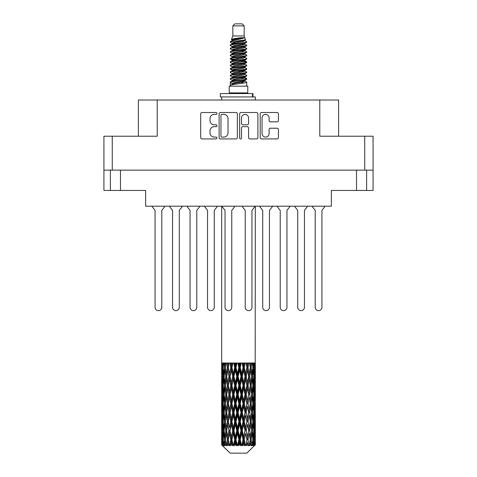 <?xml version="1.0" encoding="UTF-8"?>
<svg xmlns="http://www.w3.org/2000/svg" width="477" height="477" viewBox="0 0 477 477"><rect width="100%" height="100%" fill="white"/><g stroke="black" fill="none" stroke-linecap="round" stroke-linejoin="round"><path stroke-width="0.72" d="M262.046 133.554A3.536 3.536 0 0 0 265.582 137.084A3.536 3.536 0 0 0 269.111 133.554L269.111 129.553A1.324 1.324 0 0 1 270.435 128.235L277.107 128.235A1.324 1.324 0 0 1 278.425 129.553L278.425 137.614A1.324 1.324 0 0 1 277.107 138.932L261.515 138.932A1.324 1.324 0 0 1 260.198 137.614L260.198 113.836A1.324 1.324 0 0 1 261.515 112.512L277.107 112.512A1.324 1.324 0 0 1 278.425 113.836L278.425 120.508A1.324 1.324 0 0 1 277.107 121.826L270.435 121.826A1.324 1.324 0 0 1 269.111 120.508L269.111 117.897A3.536 3.536 0 0 0 265.582 114.367A3.536 3.536 0 0 0 262.046 117.897L262.046 133.554M240.581 138.932A0.924 0.924 0 0 0 241.505 138.008L241.505 127.973A1.324 1.324 0 0 1 242.829 126.649L247.253 126.649A1.324 1.324 0 0 1 248.571 127.973L248.571 137.614A1.324 1.324 0 0 0 249.894 138.932L256.566 138.932A1.324 1.324 0 0 0 257.884 137.614L257.884 113.836A1.324 1.324 0 0 0 256.566 112.512L240.974 112.512A1.324 1.324 0 0 0 239.657 113.836L239.657 138.008A0.924 0.924 0 0 0 240.581 138.932M366.616 170.134L366.616 190.454L373.08 190.454L373.08 136.219L373.08 170.134L103.92 170.134L103.92 136.219L103.92 190.454L110.384 190.454L110.384 170.134M237.343 137.614L237.343 113.836A1.324 1.324 0 0 0 236.026 112.512L220.434 112.512A1.324 1.324 0 0 0 219.116 113.836L219.116 137.614A1.324 1.324 0 0 0 220.434 138.932L236.026 138.932A1.324 1.324 0 0 0 237.343 137.614M214.227 114.367L216.045 114.367A0.924 0.924 0 0 0 216.969 113.443A0.924 0.924 0 0 0 216.045 112.512L202.01 112.512A1.324 1.324 0 0 0 200.686 113.836L200.686 137.614A1.324 1.324 0 0 0 202.01 138.932L216.045 138.932A0.924 0.924 0 0 0 216.969 138.008A0.924 0.924 0 0 0 216.045 137.084L214.227 137.084A4.227 4.227 0 0 1 209.999 132.856L209.999 130.877A4.227 4.227 0 0 1 214.227 126.649L216.045 126.649A0.924 0.924 0 0 0 216.969 125.725A0.924 0.924 0 0 0 216.045 124.801L214.227 124.801A4.227 4.227 0 0 1 209.999 120.574L209.999 118.594A4.227 4.227 0 0 1 214.227 114.367M364.732 170.134L364.732 136.219L319.787 136.219L319.787 100.021L157.213 100.021L157.213 136.219L112.268 136.219L112.268 170.134M138.378 136.219L138.378 100.021L157.213 100.021M319.787 100.021L338.622 100.021L338.622 136.219M120.478 170.134L120.478 190.454L145.64 190.454L145.64 206.201L331.36 206.201L331.36 190.454L356.522 190.454L356.522 170.134M221.888 114.367A0.924 0.924 0 0 0 220.964 115.291L220.964 136.16A0.924 0.924 0 0 0 221.888 137.084L223.802 137.084A4.227 4.227 0 0 0 228.03 132.856L228.03 118.594A4.227 4.227 0 0 0 223.802 114.367L221.888 114.367M248.571 117.962A3.536 3.536 0 0 0 245.041 114.432A3.536 3.536 0 0 0 241.505 117.962L241.505 123.477A1.324 1.324 0 0 0 242.829 124.801L247.253 124.801A1.324 1.324 0 0 0 248.571 123.477L248.571 117.962M120.478 190.454L110.384 190.454M366.616 190.454L356.522 190.454M364.732 136.219L373.08 136.219M103.92 136.219L112.268 136.219M325.183 206.201L321.939 210.375L321.939 307.271A3.363 3.363 0 0 1 318.57 310.634A3.363 3.363 0 0 1 315.208 307.271L315.208 210.375L311.964 206.201M182.53 206.201L179.286 210.375L179.286 307.271A3.363 3.363 0 0 1 175.924 310.634A3.363 3.363 0 0 1 172.555 307.271L172.555 210.375L169.311 206.201M200.024 206.201L196.78 210.375L196.78 307.271A3.363 3.363 0 0 1 193.418 310.634A3.363 3.363 0 0 1 190.055 307.271L190.055 210.375L186.805 206.201M165.036 206.201L161.792 210.375L161.792 307.271A3.363 3.363 0 0 1 158.43 310.634A3.363 3.363 0 0 1 155.061 307.271L155.061 210.375L151.817 206.201M217.524 206.201L214.274 210.375L214.274 307.271A3.363 3.363 0 0 1 210.912 310.634A3.363 3.363 0 0 1 207.549 307.271L207.549 210.375L204.305 206.201M172.555 307.271L172.555 210.375L172.555 307.271M179.286 210.375L179.286 307.271L179.286 210.375M207.549 307.271L207.549 210.375M214.274 210.375L214.274 307.271M235.018 206.201L231.768 210.375L231.768 307.271A3.363 3.363 0 0 1 228.405 310.634A3.363 3.363 0 0 1 225.043 307.271L225.043 210.375L221.799 206.201M190.055 307.271L190.055 210.375M196.78 210.375L196.78 307.271M155.061 307.271L155.061 210.375M161.792 210.375L161.792 307.271M307.689 206.201L304.445 210.375L304.445 307.271A3.363 3.363 0 0 1 301.076 310.634A3.363 3.363 0 0 1 297.714 307.271L297.714 210.375L294.47 206.201M272.695 206.201L269.451 210.375L269.451 307.271A3.363 3.363 0 0 1 266.088 310.634A3.363 3.363 0 0 1 262.726 307.271L262.726 210.375L259.476 206.201M297.714 307.271L297.714 210.375L297.714 307.271M304.445 210.375L304.445 307.271L304.445 210.375M262.726 307.271L262.726 210.375M269.451 210.375L269.451 307.271M290.195 206.201L286.945 210.375L286.945 307.271A3.363 3.363 0 0 1 283.582 310.634A3.363 3.363 0 0 1 280.22 307.271L280.22 210.375L276.976 206.201M280.22 307.271L280.22 210.375M286.945 210.375L286.945 307.271M315.208 307.271L315.208 210.375M321.939 210.375L321.939 307.271M255.201 206.201L251.957 210.375L251.957 307.271A3.363 3.363 0 0 1 248.595 310.634A3.363 3.363 0 0 1 245.232 307.271L245.232 210.375L241.982 206.201M232.848 25.871L244.152 25.871L242.131 23.85L234.869 23.85L232.848 25.871L232.848 35.96L231.417 39.418L232.597 40.241M244.152 25.871L244.152 35.96L232.848 35.96M247.784 86.158L229.216 86.158L229.216 92.89L247.784 92.89L247.784 86.158M231.434 92.89L231.434 93.564M245.566 92.89L245.566 93.564M244.355 37.737L233.98 39.824L230.522 41.582C230.421 40.426 242.119 39.174 244.355 37.737L240.837 37.737C235.644 38.327 232.502 38.887 231.417 39.418M230.522 41.582L230.498 42.37L232.597 43.61M244.152 35.96L245.44 39.639L243.02 40.664L233.98 42.346L232.114 43.186L232.377 43.49M245.583 39.418C246.281 40.396 230.003 41.29 230.29 42.137M246.478 41.582L246.71 42.137L246.084 42.137L246.478 41.582L244.623 40.36L244.886 40.664L243.02 41.505L232.377 43.723L230.29 45.076L230.498 45.738L232.377 46.859M243.026 77.668L246.71 78.723C247.217 79.844 229.783 80.965 230.29 82.086L230.29 82.509L232.114 83.558L232.114 84.25M244.403 77.25L244.886 77.673L243.02 78.514L233.98 80.196L230.29 82.086M246.71 78.723L246.502 79.379L243.02 81.036L233.98 82.718L232.114 83.558M246.71 79.146C247.217 80.267 229.783 81.388 230.29 82.509L230.29 86.158M246.71 82.086C247.217 83.207 229.783 84.334 230.29 85.455L233.98 83.558L243.02 81.877L244.886 81.036L244.623 80.732L246.71 82.086L246.71 86.158M246.084 42.137C243.234 43.115 229.789 44.099 230.29 45.076M230.29 45.5C229.783 44.379 247.217 43.258 246.71 42.137L243.02 44.027L233.98 45.709L232.114 46.549L232.114 47.39M243.026 43.186L246.71 45.076C247.217 46.197 229.783 47.324 230.29 48.445L230.498 49.101L232.597 50.335M244.623 43.723L244.886 44.027L243.02 44.868L233.98 46.549L230.29 48.445M246.71 45.076L246.502 45.738L244.623 46.859L233.98 49.071L232.114 49.918L232.377 50.222M246.71 45.5C247.217 46.621 229.783 47.742 230.29 48.863M244.623 47.086L246.71 48.445C247.217 49.566 229.783 50.687 230.29 51.808L230.498 52.464L232.597 53.698M244.886 46.549L244.886 47.39L243.02 48.231L233.98 49.918L230.29 51.808M246.71 48.445L246.502 49.101L244.623 50.222L233.98 52.44L232.114 53.281L232.377 53.585M246.71 48.863C247.217 49.984 229.783 51.105 230.29 52.226M244.886 49.918L244.886 50.759L246.71 51.808C247.217 52.929 229.783 54.05 230.29 55.171L230.498 55.827L232.377 56.948M244.886 50.759L243.02 51.599L233.98 53.281L230.29 55.171M246.71 51.808L246.502 52.464L244.623 53.585L233.98 55.803L232.114 56.644L232.114 57.484M246.71 52.226C247.217 53.346 229.783 54.473 230.29 55.594M244.403 53.698L246.71 55.171C247.217 56.292 229.783 57.413 230.29 58.534L230.498 59.196L232.597 60.43M244.623 53.818L244.886 54.122L243.02 54.962L233.98 56.644L230.29 58.534M246.71 55.171L246.502 55.827L244.623 56.948L233.98 59.166L232.114 60.007L232.377 60.317M246.71 55.594C247.217 56.715 229.783 57.836 230.29 58.957M244.623 57.18L246.71 58.534C247.217 59.655 229.783 60.782 230.29 61.903L230.498 62.559L232.597 63.793M244.886 56.644L244.886 57.484L243.02 58.325L233.98 60.007L230.29 61.903M246.71 58.534L246.502 59.196L244.623 60.317L233.98 62.535L232.114 63.375L232.377 63.679M246.71 58.957C247.217 60.078 229.783 61.199 230.29 62.32M244.403 60.43L246.71 61.903C247.217 63.024 229.783 64.145 230.29 65.266L230.498 65.921L232.377 67.042M244.623 60.543L244.886 60.847L243.02 61.688L233.98 63.375L230.29 65.266M246.71 61.903L246.502 62.559L244.623 63.679L233.98 65.898L232.114 66.738L232.114 67.579M246.71 62.32C247.217 63.441 229.783 64.562 230.29 65.689M244.623 63.906L246.71 65.266C247.217 66.386 229.783 67.507 230.29 68.628L230.498 69.284L233.974 70.101M244.886 63.375L244.886 64.216L243.02 65.057L233.98 66.738L230.29 68.628M246.71 65.266L246.502 65.921L244.623 67.042L233.98 69.26L232.114 70.101L232.597 70.524M246.71 65.689C247.217 66.81 229.783 67.931 230.29 69.052M244.403 67.156L246.71 68.628C247.217 69.749 229.783 70.87 230.29 71.991L230.498 72.653L232.377 73.774M244.623 67.275L244.886 67.579L243.02 68.42L233.98 70.101L230.29 71.991M246.71 68.628L246.502 69.284L244.623 70.405L233.98 72.623L232.114 73.464L232.114 74.305M246.71 69.052C247.217 70.173 229.783 71.294 230.29 72.415M243.026 70.101L246.71 71.991C247.217 73.118 229.783 74.239 230.29 75.36L230.498 76.016L232.377 77.137M244.623 70.638L244.886 70.942L243.02 71.783L233.98 73.464L230.29 75.36M246.71 71.991L246.502 72.653L244.623 73.774L233.98 75.992L232.114 76.833L232.114 77.673M246.71 72.415C247.217 73.536 229.783 74.656 230.29 75.777M244.623 74.001L246.71 75.36C247.217 76.481 229.783 77.602 230.29 78.723L230.498 79.379L232.597 80.613M244.886 73.464L244.886 74.305L243.02 75.145L233.98 76.833L230.29 78.723M246.71 75.36L246.502 76.016L244.623 77.137L233.98 79.355L232.114 80.196L232.377 80.5M246.71 75.777C247.217 76.898 229.783 78.025 230.29 79.146M233.009 42.608L235.131 42.942M232.329 42.906L233.974 43.186M241.869 44.272L243.991 44.605M233.009 49.34L235.131 49.674M243.026 50.753L244.671 51.033M232.329 49.638L233.974 49.918M241.869 50.997L243.991 51.331M233.009 52.703L235.131 53.036M243.026 54.122L244.671 54.396M232.329 53.001L233.974 53.281M230.457 58.749L235.131 59.768M243.026 60.847L244.671 61.128M232.329 59.732L233.974 60.013M241.869 61.092L246.543 62.111M243.026 67.579L244.671 67.853M233.009 69.523L235.131 69.857M243.026 70.942L244.671 71.222M241.869 71.186L243.991 71.52M241.869 77.912L243.991 78.246M233.009 79.617L235.131 79.951M243.026 81.036L244.671 81.311M232.329 79.915L233.974 80.196M241.869 81.281L243.991 81.615M255.32 442.435L255.308 445.077L255.273 442.245M255.32 424.411L255.32 436.813L255.308 421.596L255.189 427.786L254.945 421.596L255.189 415.389L255.308 421.596M255.308 403.56L255.189 409.761L254.945 403.56L255.189 397.353L255.32 418.776L255.261 412.569L254.521 412.569M255.32 388.338L255.32 400.74L255.308 385.523L255.189 391.73L254.945 385.523L255.189 379.328L255.308 385.523L255.32 370.301L255.32 382.709M221.68 206.201L221.68 373.688L221.739 367.493L222.479 367.493M255.32 206.201L255.189 373.688L255.135 362.985L254.796 364.678L254.688 362.985L254.283 362.985L254.617 367.493L254.14 373.688L253.549 367.493L253.991 362.985L253.43 362.985L253.239 364.678L253.048 362.985L252.339 362.985L252.911 367.493L252.106 373.688L251.206 367.493L251.874 362.985L251.033 362.985L250.765 364.678L250.485 362.985L249.525 362.985L250.3 367.493L249.221 373.688L248.064 367.493L248.916 362.985L247.849 362.985L247.515 364.678L247.175 362.985L246.019 362.985L246.949 367.493L245.661 373.688L244.319 367.493L245.303 362.985L244.075 362.985L243.699 364.678L243.318 362.985L242.042 362.985L243.067 367.493L241.654 373.688L240.211 367.493L241.261 362.985L239.955 362.985L239.555 364.678L239.162 362.985L237.838 362.985L238.899 367.493L237.445 373.688L235.996 367.493L237.051 362.985L235.739 362.985L235.346 364.678L234.958 362.985L233.682 362.985L234.702 367.493L233.301 373.688L231.941 367.493L232.925 362.985L231.697 362.985L231.339 364.678L230.981 362.985L229.825 362.985L230.749 367.493L229.485 373.688L228.292 367.493L229.157 362.985L228.084 362.985L227.779 364.678L227.475 362.985L226.509 362.985L227.279 367.493L226.235 373.688L225.287 367.493L225.967 362.985L225.126 362.985L224.894 364.678L224.661 362.985L223.951 362.985L224.512 367.493L223.761 373.688L223.117 367.493L223.57 362.985L223.009 362.985L222.86 364.678L222.717 362.985L222.312 362.985L222.628 367.493L222.204 373.688L222.115 362.985L221.811 364.678L221.68 362.985L221.739 367.493M255.32 362.985L255.32 370.301M252.649 367.493L253.549 367.493L253.913 371.178M253.048 362.985L253.084 363.295M250.485 362.985L250.765 364.678L250.27 367.493L251.206 367.493L252.011 372.996M245.059 376.508L243.699 382.709L242.298 376.508L243.699 370.301L245.059 376.508L245.375 376.508L243.491 367.493L244.319 367.493L245.661 373.688L246.949 367.493L248.064 367.493L249.221 373.688L248.791 376.508L246.281 362.985M247.175 362.985L247.569 364.398M246.949 367.493L246.8 366.747M243.318 362.985L243.699 364.678L243.491 367.493L242.513 362.985M241.004 376.508L239.555 382.709L238.101 376.508L239.555 370.301L241.004 376.508L241.529 376.508L241.654 373.688L243.067 367.493L243.491 367.493L243.699 370.301M239.162 362.985L239.514 367.493L238.5 362.985M236.789 376.508L235.346 382.709L233.933 376.508L235.346 370.301L236.789 376.508L237.486 376.508L237.445 373.688L238.876 367.409M236.02 367.409L235.471 367.493L234.481 362.985M234.958 362.985L235.346 370.301M232.186 368.62L233.301 373.688L234.696 367.463M230.981 362.985L231.625 367.493L230.719 362.985M228.936 376.508L227.779 382.709L226.7 376.508L227.779 370.301L228.936 376.508L229.848 376.508L229.485 373.688L230.749 367.493L231.625 367.493L231.339 370.301L232.681 376.508L231.339 382.709L230.051 376.508L231.339 370.301M227.475 362.985L228.209 367.493L227.446 362.985M225.794 376.508L224.894 382.709L224.089 376.508L224.894 370.301L225.794 376.508L226.73 376.508L226.235 373.688L227.279 367.493L228.209 367.493L227.779 370.301M223.916 372.304L224.512 367.493L225.436 367.493L224.894 364.678M222.52 368.912L222.628 367.493L223.486 367.493M221.692 376.508L221.811 370.301L222.055 376.508L221.811 382.709L221.692 376.508L221.727 391.921M246.824 453.15L254.939 445.077L246.824 453.15L230.176 453.15L221.745 445.077L221.811 442.435L221.894 445.077L222.711 445.751L222.163 445.077L221.906 439.621L222.204 433.426L222.628 439.621L222.163 445.077M227.279 403.56L226.235 409.761L225.287 403.56L226.235 397.353L227.279 403.56L228.209 403.56L227.779 406.38L228.936 412.569L227.779 418.776L226.7 412.569L228.209 403.56L226.7 394.545L227.779 388.338L228.936 394.545L227.779 400.74L227.082 396.798M227.279 421.596L226.235 427.786L225.287 421.596L226.235 415.389L227.279 421.596L228.209 421.596L227.082 428.352L227.779 424.411L228.936 430.606L227.779 436.813L226.7 430.606L228.209 421.596L227.082 414.823M221.996 365.418L221.811 364.678M222.497 374.898L222.204 373.688M221.996 369.568L221.811 370.301M222.055 376.508L222.86 376.508M221.996 383.442L221.811 382.709M221.739 385.523L222.479 385.523M221.692 394.545L221.811 388.338L222.055 394.545L221.811 400.74L221.692 394.545L221.692 412.569L221.811 406.38L222.055 412.569L221.811 418.776L221.692 412.569M221.906 385.523L222.204 379.328L222.628 385.523L222.204 391.73L221.906 385.523M222.383 376.508L222.86 370.301L223.451 376.508L222.86 382.709L222.383 376.508M223.23 366.306L222.86 364.678M224.184 375.703L223.761 373.688M223.23 368.685L222.86 370.301M223.451 376.508L224.351 376.508M223.23 384.331L222.86 382.709M222.497 378.124L222.204 379.328M222.628 385.523L223.486 385.523M222.497 392.935L222.204 391.73M221.996 387.598L221.811 388.338M222.055 394.545L222.86 394.545M221.739 403.56L222.479 403.56M221.996 401.479L221.811 400.74M221.906 403.56L222.204 397.353L222.628 403.56L222.204 409.761L221.906 403.56M222.383 394.545L222.86 388.338L223.451 394.545L222.86 400.74L222.383 394.545M223.117 385.523L223.761 379.328L224.512 385.523L223.761 391.73L223.117 385.523M225.436 367.493L224.894 370.301M224.512 385.523L225.436 385.523L224.894 382.709M224.184 377.319L223.761 379.328M224.184 393.74L223.761 391.73M223.23 386.71L222.86 388.338M223.451 394.545L224.351 394.545M223.23 402.367L222.86 400.74M222.497 396.154L222.204 397.353M222.628 403.56L223.486 403.56M221.996 405.641L221.811 406.38M222.055 412.569L222.86 412.569M222.497 410.965L222.204 409.761M221.727 415.193L221.692 430.606L221.811 424.411L222.055 430.606L221.811 436.813L221.692 430.606M221.739 421.596L222.479 421.596M221.996 419.516L221.811 418.776M222.383 412.569L222.86 406.38L223.451 412.569L222.86 418.776L222.383 412.569M223.117 403.56L223.761 397.353L224.512 403.56L223.761 409.761L223.117 403.56M224.089 394.545L224.894 388.338L225.794 394.545L224.894 400.74L224.089 394.545M225.287 385.523L226.235 379.328L227.279 385.523L226.235 391.73L225.287 385.523M228.292 367.493L229.008 362.985L228.084 362.985M230.051 376.508L228.209 367.493L227.082 374.254M227.279 385.523L228.209 385.523L227.082 378.768M228.292 385.523L229.485 379.328L230.749 385.523L229.485 391.73L227.779 382.709M226.73 376.508L226.235 379.328M225.794 394.545L226.73 394.545L226.235 391.73M225.436 385.523L224.894 388.338M224.512 403.56L225.436 403.56L224.894 400.74M224.184 395.35L223.761 397.353M224.184 411.764L223.761 409.761M223.23 404.752L222.86 406.38M223.451 412.569L224.351 412.569M221.906 421.596L222.204 415.389L222.628 421.596L222.204 427.786L221.906 421.596M222.497 414.179L222.204 415.389M222.628 421.596L223.486 421.596M223.23 420.404L222.86 418.776M221.996 423.671L221.811 424.411M222.055 430.606L222.86 430.606M222.497 428.996L222.204 427.786M221.727 433.235L221.745 445.077M221.739 439.621L222.479 439.621M221.996 437.552L221.811 436.813M223.117 421.596L223.761 415.389L224.512 421.596L223.761 427.786L223.117 421.596M224.089 412.569L224.894 406.38L225.794 412.569L224.894 418.776L224.089 412.569M231.941 367.493L231.625 367.493L232.555 362.985L231.697 362.985M232.681 376.508L233.509 376.508L231.625 367.493L229.485 379.328M233.933 376.508L233.509 376.508L233.301 373.688M230.749 385.523L231.625 385.523L229.848 376.508L227.779 388.338M231.941 385.523L233.301 379.328L234.702 385.523L233.301 391.73L231.941 385.523L231.625 385.523L231.339 382.709M228.936 394.545L229.848 394.545L228.209 385.523L227.082 392.291M230.051 394.545L231.339 388.338L232.681 394.545L231.339 400.74L229.485 391.73M228.292 403.56L227.779 400.74L228.209 403.56L229.848 394.545L229.485 397.353L230.749 403.56L229.485 409.761L228.292 403.56L229.485 397.353M226.73 394.545L226.235 397.353M225.794 412.569L226.73 412.569L226.235 409.761M225.436 403.56L224.894 406.38M224.512 421.596L225.436 421.596L224.894 418.776M224.184 413.38L223.761 415.389M222.383 430.606L222.86 424.411L223.451 430.606L222.86 436.813L222.383 430.606M223.23 422.789L222.86 424.411M223.451 430.606L224.351 430.606M224.184 429.801L223.761 427.786M222.497 432.216L222.204 433.426M222.628 439.621L223.486 439.621M223.23 438.435L222.86 436.813M255.213 445.077L255.189 433.426L255.308 445.077M254.581 445.077L255.165 445.077M221.996 441.702L221.811 442.435M224.089 430.606L224.894 424.411L225.794 430.606L224.894 436.813L224.089 430.606M222.252 445.077L223.033 445.751L222.64 445.077L222.86 442.435L223.099 445.077L224.047 445.751L223.117 439.621L223.761 433.426L224.512 439.621L223.844 445.077L224.673 445.751L224.894 442.435L225.263 445.077L226.289 445.751L225.287 439.621L226.235 433.426L227.279 439.621L226.36 445.077L227.183 445.751L227.779 442.435L228.262 445.077L229.306 445.751L228.292 439.621L229.485 433.426L230.749 439.621L229.634 445.077L230.403 445.751L231.339 442.435L231.9 445.077L232.895 445.751L233.134 445.077L231.941 439.621L233.301 433.426L234.702 439.621L233.468 445.077L234.135 445.751L234.744 445.077L235.346 442.435L235.954 445.077L236.836 445.751L237.266 445.077L235.996 439.621L237.445 433.426L238.899 439.621L237.618 445.077L238.136 445.751L238.941 445.077L239.555 442.435L240.169 445.077L240.885 445.751L241.481 445.077L240.211 439.621L241.654 433.426L243.067 439.621L241.827 445.077L242.161 445.751L243.109 445.077L243.699 442.435L244.284 445.077L244.779 445.751L245.506 445.077L244.319 439.621L245.661 433.426L246.949 439.621L245.959 445.751L246.985 445.077L247.515 442.435L248.284 445.751L249.089 445.077L248.064 439.621L249.221 433.426L250.3 439.621L249.286 445.751L250.33 445.077L250.765 442.435L251.17 445.751L252.005 445.077L251.206 439.621L252.106 433.426L252.911 439.621L251.939 445.751L252.935 445.077L253.239 442.435L253.263 445.751L254.074 445.077L253.549 439.621L254.14 433.426L254.617 439.621L254.205 445.077L253.74 445.751L254.629 445.077L254.796 442.435L254.939 445.077L254.629 445.077M221.894 445.077L230.176 453.15M253.531 445.077L252.935 445.077M251.176 445.077L250.33 445.077M248.028 445.077L246.985 445.077M245.822 445.077L245.506 445.077M244.284 445.077L243.109 445.077M241.827 445.077L241.481 445.077M240.169 445.077L238.941 445.077M237.618 445.077L237.266 445.077M235.954 445.077L234.744 445.077M233.468 445.077L233.134 445.077M231.9 445.077L230.785 445.077M229.634 445.077L229.336 445.077M228.262 445.077L227.308 445.077M225.263 445.077L224.536 445.077M223.099 445.077L222.64 445.077M238.101 376.508L237.486 376.508L235.471 367.493L236.479 362.985L235.739 362.985M234.702 367.493L235.471 367.493L233.509 376.508L233.301 379.328M234.702 385.523L235.471 385.523L233.509 376.508L231.339 388.338M235.996 385.523L237.445 379.328L238.899 385.523L237.445 391.73L235.996 385.523L235.471 385.523L235.346 382.709M232.681 394.545L233.509 394.545L231.625 385.523L229.848 394.545L231.625 403.56L231.339 400.74M233.933 394.545L235.346 388.338L236.789 394.545L235.346 400.74L233.933 394.545L233.509 394.545L233.301 391.73M230.749 403.56L231.625 403.56L231.339 406.38L232.681 412.569L231.339 418.776L230.051 412.569L231.339 406.38M228.936 412.569L229.848 412.569L228.209 403.56L227.082 410.321M230.051 412.569L229.485 409.761M228.292 421.596L229.485 415.389L230.749 421.596L229.485 427.786L227.779 418.776M226.73 412.569L226.235 415.389M225.794 430.606L226.73 430.606L226.235 427.786M225.436 421.596L224.894 424.411M224.184 431.417L223.761 433.426M224.512 439.621L225.436 439.621L224.894 436.813M223.23 440.814L222.86 442.435M231.941 403.56L233.301 397.353L234.702 403.56L233.301 409.761L231.941 403.56L231.625 403.56L233.509 394.545L233.301 397.353M240.211 367.493L239.514 367.493L239.555 370.301M242.298 376.508L241.529 376.508L239.514 367.493L240.527 362.985L239.955 362.985M238.899 367.493L239.514 367.493L237.486 376.508L237.445 379.328M238.899 385.523L239.514 385.523L237.486 376.508L235.471 385.523L235.346 388.338M240.211 385.523L241.654 379.328L243.067 385.523L241.654 391.73L240.211 385.523L239.514 385.523L239.555 382.709M236.789 394.545L237.486 394.545L235.471 385.523L233.509 394.545L235.471 403.56L235.346 400.74M238.101 394.545L239.555 388.338L241.004 394.545L239.555 400.74L238.101 394.545L237.486 394.545L237.445 391.73M234.702 403.56L235.471 403.56L235.346 406.38L236.789 412.569L235.346 418.776L233.933 412.569L235.346 406.38M232.681 412.569L233.509 412.569L231.625 403.56L229.485 415.389M233.933 412.569L233.509 412.569L233.301 409.761M230.749 421.596L231.625 421.596L229.848 412.569L228.209 421.596L229.485 427.786M231.941 421.596L233.301 415.389L234.702 421.596L233.301 427.786L231.941 421.596L231.625 421.596L231.339 418.776M228.936 430.606L229.848 430.606L229.485 433.426M227.279 439.621L228.209 439.621L227.082 432.866M228.292 439.621L227.779 436.813M226.73 430.606L226.235 433.426M225.436 439.621L224.894 442.435M230.051 430.606L231.339 424.411L232.681 430.606L231.339 436.813L229.848 430.606L231.625 421.596L231.339 424.411M235.996 403.56L237.445 397.353L238.899 403.56L237.445 409.761L235.996 403.56L235.471 403.56L237.486 394.545L237.445 397.353M246.251 376.508L247.515 370.301L248.708 376.508L247.515 382.709L246.251 376.508L245.375 376.508L245.661 373.688M243.067 385.523L243.491 385.523L241.529 376.508L241.654 379.328M244.319 385.523L245.661 379.328L246.949 385.523L245.661 391.73L244.319 385.523L243.491 385.523L243.699 382.709M241.004 394.545L241.529 394.545L239.514 385.523L239.555 388.338M242.298 394.545L243.699 388.338L245.059 394.545L243.699 400.74L242.298 394.545L241.529 394.545L241.654 391.73M238.899 403.56L239.514 403.56L237.486 394.545L244.445 362.985M240.211 403.56L241.654 397.353L243.067 403.56L241.654 409.761L240.211 403.56L239.514 403.56L239.555 400.74M236.789 412.569L237.486 412.569L235.471 403.56L233.509 412.569L233.301 415.389M238.101 412.569L239.555 406.38L241.004 412.569L239.555 418.776L238.101 412.569L237.486 412.569L237.445 409.761M234.702 421.596L235.471 421.596L233.509 412.569L231.625 421.596L233.509 430.606L233.301 427.786M235.996 421.596L237.445 415.389L238.899 421.596L237.445 427.786L235.996 421.596L235.471 421.596L235.346 418.776M232.681 430.606L233.509 430.606L233.301 433.426M230.749 439.621L231.625 439.621L229.848 430.606L227.779 442.435M231.941 439.621L231.625 439.621L231.339 436.813M229.306 445.751L228.209 439.621L227.183 445.751M233.933 430.606L235.346 424.411L236.789 430.606L235.346 436.813L233.933 430.606L233.509 430.606L235.471 421.596L235.346 424.411M246.949 385.523L245.375 376.508L247.515 364.678M248.916 362.985L247.992 362.985L247.152 367.493L247.515 370.301M248.708 376.508L250.3 385.523L249.221 391.73L248.064 385.523L249.221 379.328M248.064 385.523L247.152 385.523L247.515 382.709M245.059 394.545L245.375 394.545L243.491 385.523L245.375 376.508L245.661 379.328M246.251 394.545L247.515 388.338L248.708 394.545L247.515 400.74L246.251 394.545L245.375 394.545L245.661 391.73M243.067 403.56L243.491 403.56L241.529 394.545L243.491 385.523L243.699 388.338M244.319 403.56L245.661 397.353L246.949 403.56L245.661 409.761L244.319 403.56L243.491 403.56L243.699 400.74M241.004 412.569L241.529 412.569L239.514 403.56L241.529 394.545L241.654 397.353M242.298 412.569L243.699 406.38L245.059 412.569L243.699 418.776L242.298 412.569L241.529 412.569L241.654 409.761M238.899 421.596L239.514 421.596L237.486 412.569L239.514 403.56L239.555 406.38M240.211 421.596L241.654 415.389L243.067 421.596L241.654 427.786L240.211 421.596L239.514 421.596L239.555 418.776M236.789 430.606L237.486 430.606L235.471 421.596L237.486 412.569L237.445 415.389M238.101 430.606L239.555 424.411L241.004 430.606L239.555 436.813L238.101 430.606L237.486 430.606L237.445 427.786M234.702 439.621L235.471 439.621L233.509 430.606L231.339 442.435M235.996 439.621L235.471 439.621L235.346 436.813M232.895 445.751L231.625 439.621L230.403 445.751M249.721 376.508L250.765 370.301L251.713 376.508L250.765 382.709L249.721 376.508L248.791 376.508L249.918 369.741M249.918 365.245L249.578 363.146M252.488 376.508L253.239 370.301L253.883 376.508L253.239 382.709L252.488 376.508L251.564 376.508L252.106 373.688M250.27 367.493L250.765 370.301M249.918 383.269L248.791 376.508L247.152 385.523L247.515 388.338M251.206 385.523L252.106 379.328L252.911 385.523L252.106 391.73L251.206 385.523L250.27 385.523L250.765 382.709M248.708 394.545L247.152 385.523L245.375 394.545L245.661 397.353M249.721 394.545L250.765 388.338L251.713 394.545L250.765 400.74L249.721 394.545L248.791 394.545L249.221 391.73M246.949 403.56L245.375 394.545L243.491 403.56L243.699 406.38M248.064 403.56L249.221 397.353L250.3 403.56L249.221 409.761L248.064 403.56L247.152 403.56L247.515 400.74M245.059 412.569L245.375 412.569L243.491 403.56L241.529 412.569L241.654 415.389M246.251 412.569L247.515 406.38L248.708 412.569L247.515 418.776L246.251 412.569L245.375 412.569L245.661 409.761M243.067 421.596L243.491 421.596L241.529 412.569L239.514 421.596L239.555 424.411M244.319 421.596L245.661 415.389L246.949 421.596L245.661 427.786L244.319 421.596L243.491 421.596L243.699 418.776M241.004 430.606L241.529 430.606L239.514 421.596L237.486 430.606L237.445 433.426M242.298 430.606L243.699 424.411L245.059 430.606L243.699 436.813L242.298 430.606L241.529 430.606L241.654 427.786M238.899 439.621L239.514 439.621L237.486 430.606L235.471 439.621L235.346 442.435M240.211 439.621L239.514 439.621L239.555 436.813M236.836 445.751L235.471 439.621L234.135 445.751M252.816 366.688L253.239 364.678M253.77 375.316L254.14 373.688M252.816 368.298L253.239 370.301M252.816 384.712L253.239 382.709M251.564 376.508L252.106 379.328M252.488 394.545L253.239 388.338L253.883 394.545L253.239 400.74L252.488 394.545L251.564 394.545L252.106 391.73M250.27 385.523L250.765 388.338M249.918 401.3L249.221 397.353M251.206 403.56L252.106 397.353L252.911 403.56L252.106 409.761L251.206 403.56L250.27 403.56L250.765 400.74M248.708 412.569L247.515 406.38M249.721 412.569L250.765 406.38L251.713 412.569L250.765 418.776L249.721 412.569L248.791 412.569L249.221 409.761M246.949 421.596L245.661 415.389M248.064 421.596L249.221 415.389L250.3 421.596L249.221 427.786L248.064 421.596L247.152 421.596L247.515 418.776M245.059 430.606L245.375 430.606L243.491 421.596L243.699 424.411M246.251 430.606L247.515 424.411L248.708 430.606L247.515 436.813L246.251 430.606L245.375 430.606L245.661 427.786M243.067 439.621L243.491 439.621L241.529 430.606L241.654 433.426M244.319 439.621L243.491 439.621L243.699 436.813M240.885 445.751L239.514 439.621L239.555 442.435M253.549 385.523L254.14 379.328L254.617 385.523L254.14 391.73L253.549 385.523L252.649 385.523M254.372 376.508L254.796 370.301L254.796 382.709L254.372 376.508L253.514 376.508M254.503 365.889L254.796 364.678M254.945 367.493L254.14 367.493M255.004 374.427L255.189 373.688M254.503 369.103L254.796 370.301M254.503 383.913L254.796 382.709M253.77 377.701L254.14 379.328M253.77 393.352L254.14 391.73M252.816 386.328L253.239 388.338M252.816 402.749L253.239 400.74M251.564 394.545L252.106 397.353M252.488 412.569L253.239 406.38L253.883 412.569L253.239 418.776L252.488 412.569L251.564 412.569L252.106 409.761M250.27 403.56L250.765 406.38M249.918 419.343L249.221 415.389M251.206 421.596L252.106 415.389L252.911 421.596L252.106 427.786L251.206 421.596L250.27 421.596L250.765 418.776M248.708 430.606L247.515 424.411M249.721 430.606L250.765 424.411L251.713 430.606L250.765 436.813L249.721 430.606L248.791 430.606L249.221 427.786M246.949 439.621L245.661 433.426M248.064 439.621L247.152 439.621L247.515 436.813M244.779 445.751L243.491 439.621L243.699 442.435M253.549 403.56L254.14 397.353L254.617 403.56L254.14 409.761L253.549 403.56L252.649 403.56M254.372 394.545L254.796 388.338L254.796 400.74L254.372 394.545L253.514 394.545M255.261 376.508L254.521 376.508M255.004 378.589L255.189 379.328M254.945 385.523L254.14 385.523M255.004 392.47L255.189 391.73M254.503 387.133L254.796 388.338M254.503 401.944L254.796 400.74M253.77 395.737L254.14 397.353M253.77 411.383L254.14 409.761M252.816 404.365L253.239 406.38M252.816 420.792L253.239 418.776M251.564 412.569L252.106 415.389M252.488 430.606L253.239 424.411L253.883 430.606L253.239 436.813L252.488 430.606L251.564 430.606L252.106 427.786M250.27 421.596L250.765 424.411M249.918 437.373L249.221 433.426M251.206 439.621L250.27 439.621L250.765 436.813M248.284 445.751L247.515 442.435M253.549 421.596L254.14 415.389L254.617 421.596L254.14 427.786L253.549 421.596L252.649 421.596M254.372 412.569L254.796 406.38L254.796 418.776L254.372 412.569L253.514 412.569M255.261 394.545L254.521 394.545M255.004 396.62L255.189 397.353M254.945 403.56L254.14 403.56M255.004 410.5L255.189 409.761M254.503 405.17L254.796 406.38M254.503 419.987L254.796 418.776M253.77 413.762L254.14 415.389M253.77 429.413L254.14 427.786M252.816 422.401L253.239 424.411M252.816 438.816L253.239 436.813M251.564 430.606L252.106 433.426M250.27 439.621L250.765 442.435M254.372 430.606L254.796 424.411L254.796 436.813L254.372 430.606L253.514 430.606M255.004 414.65L255.189 415.389M254.945 421.596L254.14 421.596M255.004 428.525L255.189 427.786M254.503 423.206L254.796 424.411M254.503 438.017L254.796 436.813M253.77 431.798L254.14 433.426M253.549 439.621L252.649 439.621M252.816 440.426L253.239 442.435M255.261 430.606L254.521 430.606M255.308 439.621L255.32 436.813M255.004 432.687L255.189 433.426M254.945 439.621L254.14 439.621M254.503 441.231L254.796 442.435M240.837 37.737L233.98 38.983L232.114 39.824L232.377 40.128M244.671 69.827L244.623 70.405M238.5 81.877L243.991 82.98M236.055 48.654L238.5 49.071M232.377 80.732L232.114 81.036L232.114 80.196M238.5 44.868L240.945 45.291M244.671 59.732L244.886 60.847M238.5 71.783L240.945 72.206M236.055 58.749L238.5 59.166M232.377 70.638L232.114 70.942L232.114 70.101M243.026 80.196L244.623 80.732M249.286 445.751L249.918 441.875M245.959 445.751L249.918 423.85M242.161 445.751L249.918 405.814M255.135 362.985L254.366 362.985M238.136 445.751L245.375 412.569L249.918 387.777M253.991 362.985L253.114 362.985M251.874 362.985L250.944 362.985M241.261 362.985L240.527 362.985M237.051 362.985L236.479 362.985M232.925 362.985L232.555 362.985M226.056 362.985L225.126 362.985M223.886 362.985L223.009 362.985M222.64 362.985L221.865 362.985M220.332 96.926L220.332 93.564L252.965 93.564L252.965 96.926L220.332 96.926M255.32 100.021L255.32 96.926L252.965 96.926M221.68 96.926L221.68 100.021M252.5 96.926L252.5 93.564M221.68 379.328L221.68 391.73M221.68 397.353L221.68 409.761M221.68 415.389L221.68 427.786M221.68 433.426L221.68 445.077M232.114 39.824L232.114 40.664M244.886 43.186L244.886 44.027M232.114 53.281L232.114 54.122M232.114 60.007L232.114 60.847M244.886 70.101L244.886 70.942M244.886 76.833L244.886 77.673M244.623 77.363L246.502 78.484M230.498 69.284L232.377 70.405M244.886 39.824L244.886 40.664M232.114 43.186L232.114 44.027M232.114 49.918L232.114 50.759M244.886 53.281L244.886 54.122M232.114 63.375L232.114 64.216M244.886 66.738L244.886 67.579M244.886 80.196L244.886 81.036"/></g></svg>
